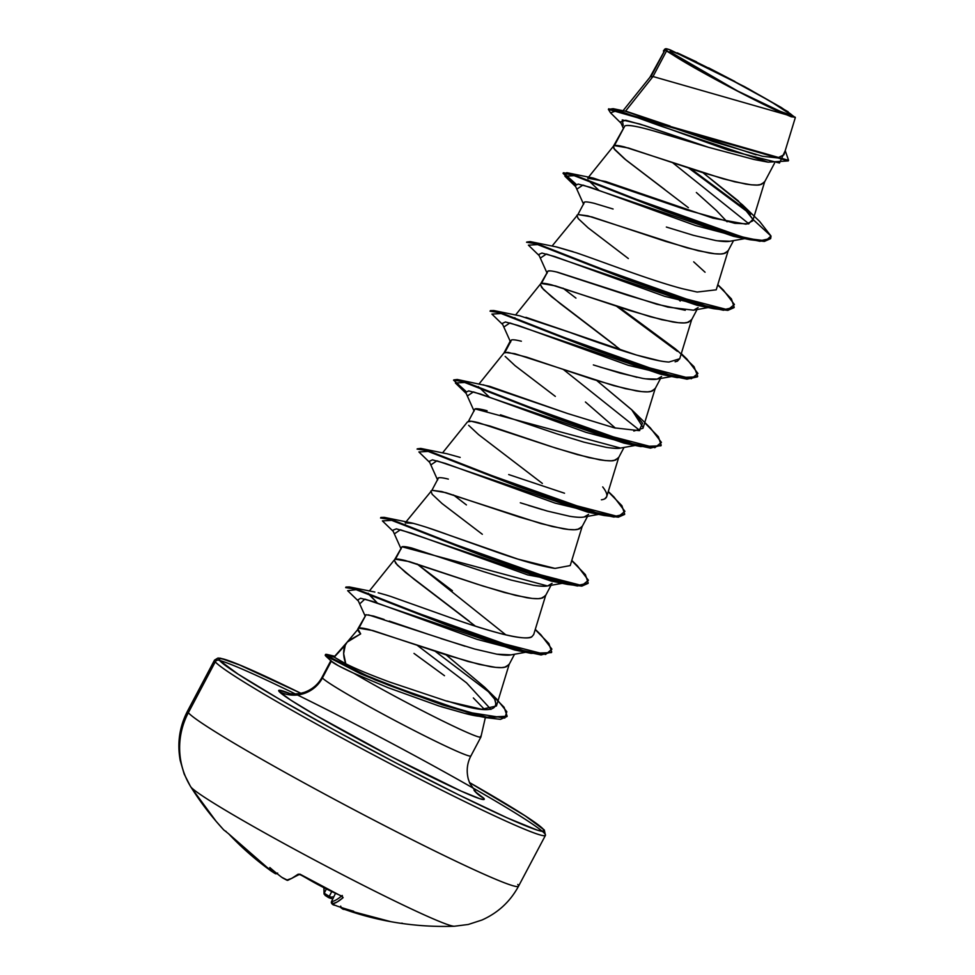 <?xml version="1.0" encoding="UTF-8"?>
<svg xmlns="http://www.w3.org/2000/svg" width="975" height="975" viewBox="0 0 975 975"><rect width="100%" height="100%" fill="white"/><g stroke="black" fill="none" stroke-linecap="round" stroke-linejoin="round"><path stroke-width="1.46" d="M517.957 886.555A187.237 9.397 -152.1 0 1 354.071 809.762A187.237 9.397 -152.1 0 1 188.346 712.725A74.892 74.21 139.5 0 0 190.978 787.142A149.784 7.52 27.9 0 0 315.803 860.681A149.784 7.52 27.9 0 0 452.412 926.006M277.339 873.405L275.364 873.576A299.337 38.683 122.6 0 1 275.133 873.551L271.562 871.309A299.02 296.571 -51.4 0 1 228.747 833.905L249.247 853.637L275.133 873.551A299.337 38.683 -57.4 0 0 275.364 873.576A219.607 80.767 -10.8 0 1 269.819 867.531A219.607 109.176 66 0 0 281.665 877.232A299.337 296.778 101.2 0 0 283.006 878.122L286.723 880.096L291.817 878.341L298.155 874.185L299.496 874.246L320.982 886.202L342.03 896.281L343.127 897.634L337.155 901.985L332.304 903.862L335.217 905.336A299.337 296.778 101.2 0 0 336.716 905.933A219.607 135.245 -2.9 0 0 353.681 911.247A219.607 109.712 60.2 0 1 341.872 908.249A299.337 36.063 112.5 0 1 341.664 908.237L371.999 917.646L390.89 921.68C411.901 925.458 433.034 926.981 454.313 926.25L468.293 924.471L481.967 920.022C498.067 912.819 510.254 901.546 518.529 886.214L545.452 835.343L544.318 830.054L526.025 816.368L469.438 782.523L524.891 815.648L543.38 829.298A3.205 3.181 -40.5 0 1 544.355 830.091A3.205 3.181 139.5 0 0 543.38 829.298A184.019 9.238 -152.1 0 1 397.605 763.803A184.019 9.238 -152.1 0 1 219.594 660.489L219.558 658.43L225.749 659.685L237.924 664.219L300.922 693.298L241.642 665.73L220.557 658.235L217.925 658.052L214.512 660.124L187.59 710.982C179.485 726.582 177.036 743.133 180.241 760.622L184.178 774.04L190.564 786.606L216.048 821.23L223.592 829.749A297.741 40.097 -36.2 0 0 226.09 831.395A297.741 40.097 143.8 0 1 223.592 829.749A297.741 40.097 143.8 0 1 223.458 829.603A299.569 296.827 -40.5 0 1 216.06 821.255A299.569 296.827 -40.5 0 1 190.978 787.142A299.569 296.827 139.5 0 0 216.06 821.255M328.587 897.573L325.016 895.33L328.612 897.609A299.337 294.158 165.4 0 0 329.489 897.926M670.337 51.968L677.54 57.269A427.964 424.04 -40.5 0 1 670.337 51.968L692.555 66.349L737.588 90.992L779.049 111.455L792.663 116.525L792.651 115.745L789.506 115.769L737.588 90.992L670.337 51.968A69.517 3.486 -152.1 0 1 725.4 76.708A69.517 3.486 -152.1 0 1 792.651 115.745L770.433 101.351L725.4 76.708L683.938 56.257L672.652 51.663L670.312 51.188L670.337 51.968M774.077 109.176L792.651 115.745A427.964 424.04 -40.5 0 1 774.077 109.176M471.937 787.41A187.237 9.397 -152.1 0 1 544.696 833.613A187.237 9.397 -152.1 0 1 396.386 766.959A187.237 9.397 -152.1 0 1 215.268 661.854L188.346 712.725A187.237 9.397 27.9 0 0 369.452 817.83A187.237 9.397 27.9 0 0 517.774 884.471M469.438 782.523A184.019 9.238 -152.1 0 1 543.38 829.298L543.416 831.37L537.225 830.115L507.366 817.952L458.335 794.662L397.605 763.803L334.425 730.068L278.411 698.588L238.095 674.152L219.594 660.489A3.205 3.181 139.5 0 0 215.268 661.854A187.237 9.397 27.9 0 0 381.006 758.903A187.237 9.397 27.9 0 0 544.891 835.685M480.541 736.296A84.179 4.229 -152.1 0 1 438.275 718.782A84.179 4.229 -152.1 0 1 353.767 673.225L338.41 665.742L331.329 661.148L322.433 677.954A32.102 31.797 -40.5 0 1 279.191 691.568L290.879 700.196L316.363 715.638L391.67 756.844L461.017 791.054L479.895 798.744L483.807 799.537L483.783 798.233A32.102 31.797 -40.5 0 1 474.033 790.347A32.102 31.797 139.5 0 0 483.783 798.233A116.281 5.838 -152.1 0 1 391.67 756.844A116.281 5.838 -152.1 0 1 279.191 691.568A116.281 5.838 -152.1 0 1 290.221 693.688M345.784 663.792L343.651 653.616L345.272 645.194L334.23 657.138L345.784 663.792C356.033 668.96 370.841 675.102 390.207 682.232L446.794 701.147L481.687 709.276L496.433 705.997L494.678 699.209C504.27 722.707 443.369 698.868 446.794 701.147L390.207 682.232C370.841 675.102 356.033 668.96 345.784 663.792C343.139 656.419 342.968 650.215 345.272 645.194L334.23 657.138L325.76 655.115L325.455 655.688L331.195 660.989L325.455 655.688L360.433 673.737L388.708 685.218L442.126 704.803L486.598 717.795L507.158 716.235L486.903 717.222L442.431 704.218L389.013 684.645L360.738 673.152L325.76 655.115L368.123 676.297L402.053 689.581L466.611 712.018L504.806 718.075L506.829 711.713L496.628 699.026L484.624 687.204L494.678 699.209M348.441 640.721L360.665 633.884L357.886 628.851L366.039 614.725L358.922 628.168C360.165 627.717 363.443 628.132 368.757 629.436L467.829 661.428L490.133 666.62C496.994 667.717 501.82 667.936 504.611 667.29L508.987 664.718L514.532 654.237M473.35 697.942L484.599 709.532M348.099 641.075L334.096 656.979L325.76 655.115L325.455 655.688A83.472 4.192 -152.1 0 1 325.613 654.908A83.472 4.192 27.9 0 0 325.26 655.042M290.782 693.92L279.179 690.263L279.191 691.568A32.102 31.797 139.5 0 0 322.433 677.954A84.179 4.229 27.9 0 0 399.202 722.767A84.179 4.229 27.9 0 0 470.888 755.954L480.882 737.076A84.179 4.229 27.9 0 1 433.436 716.357A84.179 4.229 27.9 0 1 353.767 673.225L388.038 687.668L439.03 705.997L464.161 713.2L481.431 716.296C478.542 716.527 472.79 715.492 464.161 713.2L441.066 706.656M511.229 654.822C508.511 655.48 503.697 655.261 496.775 654.176L474.508 648.984L440.895 638.54M427.684 634.079L389.22 621.063M384.113 619.454L373.62 616.078L366.039 614.725L358.922 628.168L347.271 642.013M795.234 117.195L791.298 116.793L774.954 109.785L729.056 86.726L683.755 61.559L667.912 51.443L665.486 49.225L666.437 48.774L670.715 50.103L744.644 86.702L781.511 107.64L795.332 117.561L785.362 114.428C763.644 105.605 696.077 69.981 673.579 55.331L666.534 50.98L653.006 76.525L666.534 50.98A75.16 3.778 -152.1 0 1 665.182 49.737L650.922 76.672L653.006 76.525L625.463 111.223L653.006 76.525L785.362 114.428L653.006 76.525L650.922 76.672L665.182 49.737A75.16 3.778 -152.1 0 1 665.145 49.688L649.886 77.354M768.105 162.155L788.287 160.924L608.376 109.371L610.533 112.808L617.443 110.455L659.734 125.738L768.105 162.155L754.126 159.51L708.557 147.322L654.335 131.101M636.821 126.665L635.127 126.336C629.594 125.361 626.157 125.239 624.829 125.958L614.421 145.604C615.603 145.141 618.881 145.567 624.256 146.872L723.34 178.864L745.643 184.068C753.504 185.189 758.331 185.408 760.122 184.726L764.485 182.154L774.528 163.203M730.19 241.203C727.472 241.849 722.646 241.629 715.711 240.533L693.42 235.328L666.352 227.041M613.092 209.016L594.348 203.348C589.083 202.057 585.804 201.63 584.525 202.081L577.919 214.537L587.754 215.816L686.839 247.796L709.142 253C715.991 254.085 720.818 254.304 723.621 253.658L727.984 251.099L733.541 240.606M698.088 307.576L693.725 310.135M685.254 310.269L656.918 304.273L557.846 272.293C552.52 270.989 549.242 270.562 548.023 271.026L541.418 283.481C542.673 283.03 545.951 283.445 551.253 284.749L650.337 316.741L672.64 321.933C679.502 323.03 684.328 323.249 687.119 322.591L691.482 320.032L697.04 309.55M661.586 376.521L657.211 379.08C654.493 379.726 649.667 379.507 642.72 378.41L620.417 373.206L593.348 364.918M521.369 341.226C516.092 339.934 512.801 339.507 511.522 339.958L504.916 352.414L514.751 353.681L613.836 385.673L636.139 390.878C643 391.962 647.827 392.182 650.618 391.536L654.993 388.976L660.538 378.483M620.722 448.013C618.674 448.683 613.848 448.463 606.255 447.354L583.964 442.163L556.871 433.863L500.443 414.802M487.098 410.755L484.843 410.158C479.42 408.842 476.141 408.428 475.02 408.891L468.427 421.358C469.609 420.895 472.875 421.322 478.25 422.626L550.253 446.318L577.334 454.606L599.637 459.81C607.498 460.931 612.324 461.151 614.116 460.468L618.491 457.909L624.037 447.428M588.583 514.386L584.22 516.945C581.502 517.603 576.676 517.384 569.729 516.287L547.402 511.083L520.309 502.783M448.354 479.103C443.089 477.811 439.81 477.384 438.518 477.835L431.925 490.291L441.76 491.558L540.832 523.551L563.136 528.755C569.997 529.839 574.823 530.059 577.614 529.413L581.99 526.841L587.535 516.36M552.082 583.33L547.706 585.89C544.867 586.536 540.04 586.316 533.227 585.232L510.937 580.028L483.88 571.74L411.852 548.048C406.526 546.731 403.248 546.317 402.017 546.768L395.423 559.236C396.667 558.773 399.945 559.199 405.259 560.503L477.25 584.196L504.331 592.483L526.634 597.687C533.496 598.772 538.322 598.991 541.113 598.345L545.488 595.786L551.033 585.293M649.984 77.208L622.367 111.552M587.706 178.193L605.694 181.508L712.798 218.12L745.997 224.189L752.724 220.886L764.741 181.533L761.548 184.348L757.197 185.043L751.177 184.811L734.711 181.813L702.171 172.478L628.412 147.993L614.421 145.604L624.829 125.958L613.385 146.287L614.421 145.604L613.287 146.616L613.945 148.59L626.121 160.119L688.362 207.675M696.357 192.502L716.467 210.563L727.094 221.788M664.84 189.589L624.573 158.864L614.652 149.577L613.385 146.287M556.25 246.907L576.201 252.757C601.685 261.373 648.984 279.886 682.183 288.661L697.125 292.049L716.223 289.819L728.24 250.478L725.047 253.293L720.696 253.988L714.675 253.744L698.21 250.746L665.669 241.41L591.91 216.925L577.919 214.537L584.525 202.081L577.919 214.537L552.057 246.078M698.295 304.127L698.441 304.834L698.295 304.127M680.221 301.08L677.125 298.07L680.221 301.08M628.339 258.533L588.071 227.797L578.151 218.522L576.883 215.219M519.967 315.888L569.363 332.231C605.816 345.516 650.41 361.177 668.96 362.042L679.721 358.751L691.738 319.41L688.545 322.225L684.194 322.92L678.173 322.688L661.708 319.69L629.168 310.355L555.409 285.87L541.418 283.481L548.023 271.026L540.284 284.493L543.38 289.404L560.101 303.517L621.367 350.366M562.977 288.149L575.945 298.118M615.359 345.552L551.57 296.729L541.649 287.454L540.394 284.164M503.977 352.962L511.522 339.958M585.427 402.005L615.396 428.098M555.336 396.398L515.068 365.674L505.16 356.399M588.803 510.937L588.937 511.643L588.803 510.937M542.356 483.429L478.567 434.606L468.658 425.332M426.282 527.195L517.883 559.102L555.031 568.413L570.217 565.573L582.246 526.22L579.053 529.035L574.689 529.73L568.669 529.498L552.203 526.5L519.675 517.164L445.904 492.68L431.925 490.291L438.518 477.835L431.925 490.291L406.063 521.82M453.472 494.959L466.428 504.928M552.301 579.869L552.508 581.246M482.332 534.276L442.065 503.551L432.157 494.264L430.889 490.973M532.009 636.578C528.352 638.942 518.383 638.077 502.113 633.982C486.257 629.777 468.329 624.098 448.329 616.931L390.804 596.468L448.329 616.931C511.899 639.819 530.022 639.417 532.009 636.578L533.715 634.506L545.744 595.164L542.551 597.98L538.2 598.674L532.167 598.443L515.702 595.433L483.173 586.109L409.403 561.612L395.423 559.236L402.017 546.768L394.278 560.247L397.373 565.147L414.107 579.272L475.361 626.121M505.891 634.908L416.971 563.891L452.4 590.728M515.946 649.521L516.007 650.191L515.946 649.521M469.353 621.307L405.563 572.483L395.655 563.209L394.388 559.918M625.438 111.248L713.42 141.68L762.487 156.268L777.611 157.938L783.961 154.781L795.332 117.561M665.596 48.75L664.499 49.335L665.145 49.688A75.16 3.778 27.9 0 0 665.182 49.737A75.16 3.778 27.9 0 0 666.534 50.98L673.579 55.331A74.758 3.754 -152.1 0 1 665.596 48.75A74.758 3.754 -152.1 0 1 670.715 50.103M413.997 653.408L444.49 675.712M623.135 127.871L620.502 121.924L625.731 120.242L645.218 125.751L708.557 147.322L639.734 123.996L622.233 119.925L623.244 125.397M672.457 162.569L748.885 223.787L672.457 162.569M750.628 214.22L688.679 168.066L750.628 214.22M663.548 51.565L665.084 49.688L663.561 50.456L663.548 51.565M742.487 204.848L759.671 221.483L771.018 236.048L759.635 221.447M749.044 212.038L690.848 168.785L749.044 212.038M608.68 108.786L788.592 160.351L785.228 150.65L779.5 163.02L728.215 150.15L613.117 108.676L608.376 109.371M613.117 108.676L626.864 111.503L670.105 126.055M684.218 131.235L756.112 154.818M752.724 220.886L752.871 219.326L771.018 236.048L752.871 219.326L742.328 204.713L703.036 172.758L738.246 200.862L752.871 219.326L748.532 223.872L734.87 223.324L686.656 209.954L593.3 178.072L566.78 172.673L682.646 217.279L747.301 238.485L765.607 240.788L771.018 236.048L770.713 238.412L760.281 240.728L736.698 235.731L664.548 210.344L571.886 174.074L563.355 172.758L575.92 184.056L564.074 174.428L566.78 172.673M633.823 431.035L642.988 428.257L655.249 388.342L652.043 391.158L647.693 391.852L641.672 391.621L625.207 388.623L592.666 379.287L526.756 357.167L507.865 352.341L503.99 352.938L479.054 383.943M604.683 498.895L606.718 496.641L618.747 457.287L615.542 460.102L611.191 460.797L605.17 460.566L588.705 457.567L556.164 448.232L490.254 426.112L471.364 421.285L467.488 421.883L442.553 452.888M496.433 705.997L509.242 664.097L506.049 666.912L501.698 667.607L495.666 667.375L479.2 664.377L446.672 655.042L372.901 630.557L358.922 628.168C356.935 628.692 357.52 630.593 360.665 633.884L347.222 642.086L345.272 645.194M377.301 602.964L368.55 594.092M378.19 592.776L386.112 594.994L378.19 592.776M405.21 522.88L413.558 523.38M483.198 384.759L567.56 413.51L489.73 386.356L457.263 379.482L595.237 432.181L654.871 447.671L661.416 442.394L650.398 427.976L632.056 410.097L642.513 423.162L639.21 430.645L614.396 427.867L567.56 413.51M643.22 427.696L631.703 409.732L596.834 380.603L632.056 410.097M515.458 318.63L514.861 317.716L515.458 318.63M598.784 190.21L587.852 179.839L598.784 190.21M470.633 756.112A84.179 4.229 27.9 0 1 396.947 721.585A84.179 4.229 27.9 0 1 322.433 677.954L331.317 661.172C333.267 663.244 340.75 667.266 353.767 673.225M490.925 709.398L466.574 682.878L416.983 645.133L466.574 682.878L490.925 709.398M360.518 603.147L364.857 599.101L514.495 649.947L522.003 651.19L477.055 639.356L372.511 601.368L360.628 598.272L357.849 599.881L365.198 616.139M395.18 533.301L400.408 529.766L550.96 581.003L562.392 582.599M431.669 464.356L436.91 460.822L587.498 512.07L598.882 513.654L555.092 503.124L445.563 463.466L432.437 459.859L429.219 461.333L437.617 480.041M468.183 395.423L473.411 391.889L623.963 443.125L631.495 444.381L586.085 432.388L480.943 394.156L468.683 390.89L465.721 392.389L474.106 411.097M639.807 430.487L563.428 369.537L639.807 430.487M504.672 326.479L509.913 322.944L660.502 374.193L671.885 375.777L628.095 365.247L518.566 325.589L505.44 321.982L502.222 323.456L510.62 342.164M541.174 257.546L546.414 254.012L696.967 305.248L708.386 306.845L664.597 296.315L555.055 256.657L541.942 253.049L538.712 254.524L547.109 273.219M577.675 188.614L582.904 185.079L733.493 236.316L741 237.571L695.602 225.578L590.448 187.346L578.187 184.08L575.213 185.579L583.611 204.287M770.555 238.692L764.351 241.422L750.08 239.74L624.414 195.085L574.555 175.634L564.903 176.207L575.262 184.373L563.05 173.331L571.582 174.659L664.243 210.917L736.393 236.303L759.976 241.3L770.713 238.412M717.722 284.895L731.396 298.874L734.212 307.357L723.767 309.66L700.16 304.651L627.997 279.264L535.372 243.007L526.561 242.275L535.068 243.592L627.693 279.837L699.855 305.236L723.462 310.245L734.041 307.637L727.838 310.367L713.578 308.673L587.949 264.03L538.078 244.579L528.389 245.139L539.212 255.633M616.529 306.223L677.369 351.341L616.529 306.223M675.858 349.233L618.723 306.942L677.649 350.744L694.054 366.722L697.71 376.289L687.277 378.605L663.695 373.608L591.557 348.221L498.883 311.951L490.059 311.208L498.578 312.524L591.252 348.794L663.39 374.181L686.973 379.178L697.405 376.862L677.077 377.617L551.423 332.962L501.552 313.511L491.9 314.084L502.722 324.577M660.916 445.807L640.575 446.55L514.946 401.907L465.075 382.456L455.398 383.017L465.758 391.182L453.558 380.153L462.065 381.457L554.69 417.714L626.864 443.113L650.459 448.11L661.208 445.234L650.764 447.537L627.169 442.528L554.994 417.129L462.369 380.884L453.802 379.909L457.263 379.482M608.217 491.705L621.892 505.684L624.707 514.166L614.274 516.482L590.692 511.473L518.542 486.086L425.892 449.828L417.056 449.085L425.587 450.401L518.237 486.671L590.387 512.058L613.97 517.055L624.548 514.447L618.345 517.177L604.086 515.495L478.433 470.84L428.549 451.388L418.897 451.961L429.719 462.442M571.716 560.637L585.39 574.616L588.217 583.111L577.773 585.414L554.166 580.405L482.003 555.007L389.366 518.761L380.555 518.018L389.062 519.334L481.699 555.592L553.861 580.978L577.468 585.987L588.047 583.379L581.831 586.109L567.572 584.427L441.943 539.772L392.072 520.333L382.395 520.894L393.217 531.375M551.411 652.604L531.095 653.372L406.002 608.936L356.472 589.656L347.648 590.692L358.398 601.075M507 716.515L500.492 719.343L485.708 717.612L414.777 695.017L374.839 679.758L325.455 655.688M490.364 310.635L493.777 310.538L631.703 363.236L691.36 378.739L697.929 373.474L686.924 359.068L681.293 353.62M644.719 422.772L658.393 436.751L661.208 445.234M380.859 517.445L384.272 517.359L522.234 570.058L581.88 585.548L588.413 580.271L577.395 565.853L571.789 560.43M535.226 629.582L548.888 643.549L551.716 652.043L541.405 654.359L518.115 649.472L446.696 624.414L354.327 588.278L345.967 587.048L349.403 586.938L486.854 639.393L545.573 654.481L551.899 649.143L540.918 634.81L535.287 629.375M489.962 692.884L435.179 651.288L489.377 692.372L504.087 707.241L507.158 716.235M345.967 587.048L345.662 587.62L354.023 588.851L446.392 624.987L517.81 650.045L541.101 654.944L551.716 652.043M417.312 448.841L420.761 448.415L558.699 501.113L618.357 516.616L624.926 511.339L613.921 496.933L608.29 491.497M526.805 242.044L530.266 241.605L668.228 294.304L727.874 309.794L734.419 304.517L723.389 290.099L717.783 284.676M693.688 261.836L705.059 272.22M573.081 251.708L556.81 247.004L530.266 241.605M679.746 358.642L677.454 361.128L675.114 361.822M659.478 360.774L636.456 355.034L525.927 317.326M478.347 386.648L489.304 397.02M602.696 486.903C608.68 494.569 608.242 498.871 601.392 499.809M564.525 493.216L508.694 474.557M460.176 457.409L447.306 453.826L420.761 448.415M554.202 568.291C540.711 566.097 522.32 560.978 499.029 552.91L450.938 535.823C435.13 529.949 422.151 525.683 412.011 523.014L384.272 517.359M405.356 524.526L405.953 525.452M390.804 596.468L386.112 594.994M368.221 593.227L377.288 602.964M446.148 654.871L484.624 687.204M344.199 663.024L334.23 657.138M584.525 202.081L583.464 202.812M717.247 240.776L729.983 241.239L744.754 238.631M402.017 546.768L547.462 585.938L567.621 582.367L527.707 574.909L411.084 533.081L396.411 528.864L392.718 530.266L401.103 548.974M365.198 615.079L366.039 614.725M368.416 614.847L465.087 646.254M496.775 654.176L510.985 654.871L526 652.202M437.531 478.433L438.518 477.835M528.621 505.452L542.344 509.645M475.02 408.891L620.466 448.061L635.249 445.441M600.052 367.075L636.943 377.325M645.462 378.836L656.979 379.117L673.554 376.179M548.023 271.026L550.729 270.928M556.347 271.928L627.985 295.376L667.875 307.125L693.469 310.184L708.24 307.564M483.783 798.233L475.142 791.602M454.143 926.25A149.784 7.52 -152.1 0 1 321.092 863.484A149.784 7.52 -152.1 0 1 190.978 787.142A74.892 74.21 -40.5 0 1 188.346 712.725L215.268 661.854A3.205 3.181 -40.5 0 1 219.594 660.489A184.019 9.238 -152.1 0 1 300.922 693.298M544.696 833.613A187.237 9.397 27.9 0 0 297.473 694.968M295.486 693.993A187.237 9.397 27.9 0 0 215.085 659.783M219.558 660.441A187.237 9.397 -152.1 0 1 471.863 787.373M677.259 52.821L696.638 61.888M708.618 67.848L734.821 81.437M747.971 88.518L788.214 111.845M325.565 654.469A83.472 4.192 -152.1 0 1 334.047 656.906A83.472 4.192 27.9 0 0 327.478 654.566A83.472 4.192 27.9 0 0 325.76 655.115M708.557 147.322C669.642 135.952 631.105 122.667 624.829 125.958M324.041 887.847A297.424 36.867 -64 0 0 324.224 893.185L326.357 889.017L324.224 893.185L329.282 896.403A297.728 292.585 165.4 0 0 331.122 897.134L333.803 896.768L331.122 897.134A297.728 292.585 -14.6 0 1 329.282 896.403L331.719 891.613L328.612 897.609L329.282 896.403L324.224 893.185A1.609 1.56 173.7 0 0 324.066 894.087A1.609 1.56 -6.3 0 1 324.224 893.185A297.424 36.867 116 0 1 324.041 887.847M335.485 893.368L331.476 901.68A297.424 36.867 -64 0 0 341.518 896.086A297.424 36.867 116 0 1 331.476 901.68L331.439 901.765M331.476 901.68L332.365 902.326L331.415 901.704C331.354 903.813 332.609 905.019 335.205 905.336L332.304 903.862A1.609 1.584 -98.7 0 1 331.476 901.68A1.609 1.584 81.3 0 0 332.304 903.862A299.02 37.074 -64 0 0 343.127 897.634A1.609 1.536 -130.5 0 1 342.152 896.476M336.046 905.604L336.716 905.933A299.337 296.778 -78.8 0 1 335.217 905.336L336.558 905.872M342.128 896.342A1.609 1.536 49.5 0 0 343.127 897.634L340.97 895.745A297.741 271.708 -136.1 0 1 301.653 875.245L298.155 874.185A1.609 1.523 52.5 0 0 299.654 874.295M336.716 905.933A219.607 135.245 -2.9 0 0 353.681 911.247A219.607 109.712 60.2 0 1 341.872 908.249L340.811 907.286L341.872 908.249A299.337 36.063 -67.5 0 1 341.664 908.237A1.609 1.597 -85 0 1 340.726 907.298A1.609 1.597 95 0 0 341.664 908.237L344.711 909.443C342.627 909.48 341.287 908.371 340.702 906.116M399.969 923.179A299.02 296.571 -51.4 0 1 390.865 921.68A299.02 296.571 -51.4 0 1 344.711 909.443L390.865 921.68M299.459 874.368A1.609 1.523 -127.5 0 1 298.155 874.185A299.02 37.854 119 0 1 286.723 880.096A1.609 1.584 82.9 0 0 287.771 880.34A1.609 1.584 -97.1 0 1 286.723 880.096L283.006 878.122A299.337 296.778 -78.8 0 1 281.665 877.232L282.202 877.524M401.932 923.093A297.741 26.983 -88.5 0 0 402.846 923.557M277.656 873.112L275.364 873.576A219.607 80.767 -10.8 0 1 269.819 867.531A219.607 109.176 66 0 0 281.665 877.232M275.133 873.551A1.609 1.584 97.7 0 0 275.888 873.819A1.609 1.584 -82.3 0 1 275.133 873.551M228.723 833.881L223.592 829.749M332.804 898.828A219.607 93.6 -8.4 0 1 330.086 898.17L329.513 897.585L331.122 897.134L329.513 897.951M276.559 873.783L275.779 873.795M470.888 755.954C467.11 763.169 466.257 770.884 468.305 779.122L469.755 783.266L476.543 792.967M288.308 693.298C290.928 694.054 294.877 694.115 300.142 693.469L304.383 692.335C312.353 689.398 318.252 684.34 322.091 677.174L331 660.355M510.486 340.641L503.892 353.096M621.087 123.228L610.508 112.795M613.494 146.128L588.559 177.133M540.491 284.005L515.556 315.01M394.497 559.747L369.379 590.972M485.355 717.539L480.907 737.015M331.658 661.489L325.967 656.248M468.914 714.212L485.708 717.612M514.495 649.947L531.095 653.372M550.96 581.003L567.572 584.427M587.498 512.07L604.086 515.495M466.221 393.498L455.398 383.017M623.963 443.125L640.575 446.55M660.502 374.193L677.077 377.617M696.967 305.248L713.578 308.673M575.725 186.7L564.903 176.207M733.493 236.316L750.08 239.74M349.403 586.938L374.863 592.044M493.777 310.538L520.321 315.949M600.551 514.057L583.976 516.994M335.071 656.346L327.222 654.505M281.824 877.342L287.759 880.34L299.922 874.136L342.347 896.647L342.262 895.464M275.962 873.832L271.55 871.297L228.735 833.893M329.733 898.06L324.066 894.063L323.883 887.774"/></g></svg>
